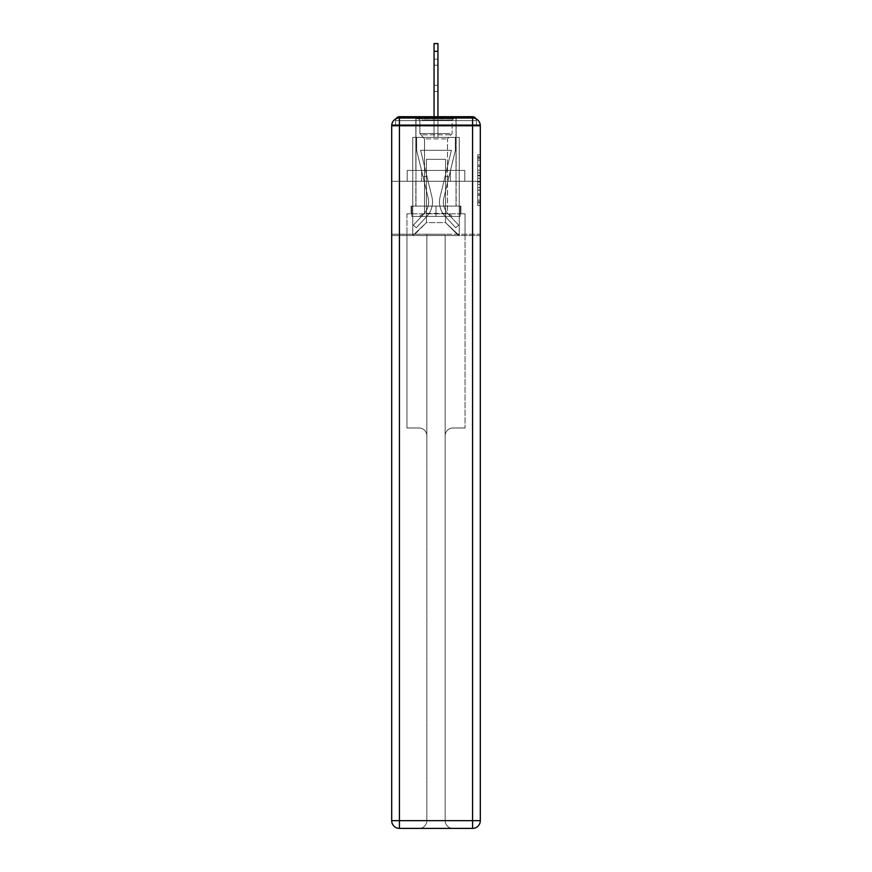 <?xml version="1.0" encoding="UTF-8"?>
<svg xmlns="http://www.w3.org/2000/svg" width="872" height="872" viewBox="0 0 872 872"><rect width="100%" height="100%" fill="white"/><g stroke="black" fill="none" stroke-linecap="round" stroke-linejoin="round"><path stroke-width="0.65" stroke-dasharray="4.36 3.27" d="M477.725 170.236L477.725 178.357L480.309 178.357L480.309 202.947L480.309 157.309L480.309 178.357L477.725 178.357L477.725 156.546L477.725 205.487L477.725 154.769L477.725 201.933L480.309 201.933L477.725 201.933L480.309 201.933L477.725 201.933L477.725 193.824L477.725 205.487L480.309 205.487L480.309 154.769L480.309 201.803L480.309 181.899L477.725 181.899L480.309 181.899L480.309 193.824L480.309 158.323L477.725 158.323L480.309 158.323L480.309 205.487L480.309 157.309L480.309 205.487L477.725 205.487L477.725 154.769L480.309 154.769L480.309 157.309L480.309 154.769L480.309 157.309L480.309 154.769L480.309 156.546L480.309 154.769L477.725 154.769L477.725 158.323L480.309 158.323L477.725 158.323L477.725 170.236L480.309 170.236M456.154 116.706L456.154 170.443L415.846 170.443L456.154 170.443L415.846 170.443L415.846 116.706L456.154 116.706L415.846 116.706L456.154 116.706L415.846 116.706L415.846 170.443L456.154 170.443L456.154 116.706L415.846 116.706M480.309 175.305L480.309 172.776L480.309 175.305L477.725 175.305L477.725 165.102L477.725 195.154L477.725 187.611L480.309 187.611L477.725 187.611L477.725 205.487L480.309 205.487L477.725 205.487L480.309 205.487L477.725 205.487L477.725 154.769L480.309 154.769L477.725 154.769L480.309 154.769L477.725 154.769L477.725 175.305L480.309 175.305M480.309 125.753L472.559 125.753L472.559 118.003A7.75 7.75 0 0 1 480.309 125.753A7.75 7.75 0 0 0 472.559 118.003A7.75 7.75 0 0 1 480.309 125.753A7.75 7.75 0 0 0 472.559 118.003L399.441 118.003L399.441 125.753L472.559 125.753L472.559 820.65L399.441 820.65L399.441 125.753L391.692 125.753A7.75 7.75 0 0 1 399.441 118.003L472.559 118.003L399.441 118.003A7.75 7.75 0 0 0 391.692 125.753L391.692 820.65A7.75 7.75 0 0 0 399.441 828.4L472.559 828.4A7.75 7.75 0 0 0 480.309 820.65L480.309 125.753L480.309 181.289L480.309 125.753L480.309 181.289L391.692 181.289L480.309 181.289L391.692 181.289L391.692 125.753L391.692 181.289L480.309 181.289L391.692 181.289L480.309 181.289L391.692 181.289L480.309 181.289L480.309 235.538L391.692 235.538L480.309 235.538L480.309 124.718L476.428 124.718L476.428 120.587A3.869 3.869 0 0 0 475.992 118.81M434.06 116.706L434.06 51.35L434.06 137.373L434.06 51.35L434.06 137.373L434.06 51.35L434.06 137.373L434.06 51.35L434.06 137.373L434.06 51.35L434.06 137.373L434.06 51.35L434.06 137.373L434.06 51.35L434.06 137.373L434.06 51.35L434.06 137.373L434.06 51.35L434.06 137.373L434.06 51.35L434.06 137.373L434.06 51.35L434.06 137.373L434.06 51.35L434.06 137.373L434.06 51.35L434.06 137.373L434.06 51.35L437.94 51.35L434.06 51.35L437.94 51.35L434.06 51.35L437.94 51.35L434.06 51.35L437.94 51.35L434.06 51.35L437.94 51.35L434.06 51.35L437.94 51.35L434.06 51.35L437.94 51.35L434.06 51.35L437.94 51.35L434.06 51.35L437.94 51.35L434.06 51.35L437.94 51.35L434.06 51.35L437.94 51.35L434.06 51.35L437.94 51.35L437.94 43.6L434.06 43.6L437.94 43.6L434.06 43.6L437.94 43.6L437.94 51.35L434.06 51.35L434.06 43.6L437.94 43.6L434.06 43.6L437.94 43.6L437.94 51.35L434.06 51.35L434.06 43.6L437.94 43.6L434.06 43.6L437.94 43.6L437.94 51.35L434.06 51.35L434.06 43.6L437.94 43.6L434.06 43.6L437.94 43.6L437.94 51.35L434.06 51.35L434.06 43.6L437.94 43.6L434.06 43.6L437.94 43.6L437.94 51.35L434.06 51.35L434.06 43.6L434.06 137.373L434.06 124.718L434.06 137.373L434.06 124.718L434.06 137.373L434.06 124.718L434.06 137.373L434.06 124.718L434.06 137.373L434.06 124.718L434.06 137.373L434.06 124.718L434.06 137.373L434.06 124.718L434.06 137.373L434.06 124.718L434.06 137.373L434.06 124.718L434.06 137.373L434.06 124.718L434.06 137.373L434.06 124.718L434.06 137.373L434.06 124.718L434.06 137.373L434.06 124.718L434.06 137.373L434.06 124.718L434.06 137.373L434.06 124.718L434.06 137.373L434.06 124.718L437.94 124.718L434.06 124.718L437.94 124.718L434.06 124.718L437.94 124.718L434.06 124.718L437.94 124.718L434.06 124.718L437.94 124.718L434.06 124.718L437.94 124.718L434.06 124.718L437.94 124.718L434.06 124.718L437.94 124.718L434.06 124.718L437.94 124.718L434.06 124.718L437.94 124.718L434.06 124.718L437.94 124.718L434.06 124.718L437.94 124.718L434.06 124.718L437.94 124.718L434.06 124.718L437.94 124.718L434.06 124.718L437.94 124.718L434.06 124.718L437.94 124.718L434.06 124.718L434.06 137.373L434.06 124.718L437.94 124.718L434.06 124.718L434.06 137.373L412.75 137.373L412.75 235.538L459.25 235.538L459.25 137.373L412.75 137.373L412.75 235.538L426.441 222.622L426.441 159.336L426.441 222.622L426.441 159.336L445.559 159.336L445.559 222.622L459.25 235.538L459.25 137.373L412.75 137.373L412.75 235.538L426.441 222.622L426.441 159.336L426.441 222.622L426.441 159.336L445.559 159.336L445.559 222.622L459.25 235.538L459.25 137.373L412.75 137.373L412.75 235.538L426.441 222.622L426.441 159.336L445.559 159.336L445.559 222.622L459.25 235.538L459.25 137.373L412.75 137.373L412.75 235.538L426.441 222.622L426.441 159.336L445.559 159.336L445.559 222.622L459.25 235.538L459.25 137.373L412.75 137.373L412.75 235.538L426.441 222.622L426.441 159.336L445.559 159.336L445.559 222.622L459.25 235.538L459.25 137.373L412.75 137.373L412.75 235.538L426.441 222.622L426.441 159.336L445.559 159.336L445.559 222.622L459.25 235.538L459.25 137.373L412.75 137.373L412.75 235.538L426.441 222.622L426.441 159.336L445.559 159.336L445.559 222.622L459.25 235.538L459.25 137.373L412.75 137.373L412.75 235.538L426.441 222.622L426.441 159.336L445.559 159.336L445.559 222.622L459.25 235.538L459.25 137.373L412.75 137.373L412.75 235.538L426.441 222.622L426.441 159.336L445.559 159.336L445.559 222.622L459.25 235.538L459.25 137.373L412.75 137.373L412.75 235.538L426.441 222.622L426.441 159.336L445.559 159.336L445.559 222.622L459.25 235.538L459.25 137.373L412.75 137.373L412.75 235.538L426.441 222.622L426.441 159.336L445.559 159.336L445.559 222.622L459.25 235.538L459.25 137.373L412.75 137.373L412.75 235.538L426.441 222.622L426.441 159.336L445.559 159.336L445.559 222.622L459.25 235.538L459.25 137.373L412.75 137.373L412.75 235.538L426.441 222.622L426.441 159.336L445.559 159.336L445.559 222.622L459.25 235.538L459.25 137.373L412.75 137.373L412.75 235.538L426.441 222.622L426.441 159.336L445.559 159.336L445.559 222.622L459.25 235.538L459.25 137.373L412.75 137.373L412.75 235.538L426.441 222.622L426.441 159.336L445.559 159.336L445.559 222.622L459.25 235.538L459.25 137.373L412.75 137.373L412.75 235.538L426.441 222.622L426.441 159.336L445.559 159.336L445.559 222.622L459.25 235.538L459.25 137.373L412.75 137.373L412.75 235.538L426.441 222.622L426.441 159.336L445.559 159.336L445.559 222.622L459.25 235.538L459.25 137.373L437.94 137.373L459.25 137.373L437.94 137.373L459.25 137.373L437.94 137.373L459.25 137.373L437.94 137.373L459.25 137.373L437.94 137.373L459.25 137.373L437.94 137.373L459.25 137.373L437.94 137.373L459.25 137.373L437.94 137.373L459.25 137.373L437.94 137.373L437.94 43.6L437.94 137.373L412.75 137.373L412.75 235.538L426.441 222.622L426.441 159.336L445.559 159.336L445.559 222.622L459.25 235.538L459.25 137.373L459.25 235.538L459.25 137.373L459.25 235.538L459.25 137.373L459.25 235.538L459.25 137.373L459.25 235.538L459.25 137.373L459.25 235.538L459.25 137.373L459.25 235.538L459.25 137.373L459.25 235.538L459.25 137.373L459.25 235.538L413.524 235.538L426.441 222.622L426.441 159.336L445.559 159.336L445.559 222.622L458.476 235.538L445.559 222.622L458.476 235.538L445.559 222.622L458.476 235.538L445.559 222.622L458.476 235.538L445.559 222.622L458.476 235.538L445.559 222.622L458.476 235.538L445.559 222.622L458.476 235.538L445.559 222.622L458.476 235.538L445.559 222.622L426.441 222.622L426.441 159.336L445.559 159.336L445.559 222.622L458.476 235.538L445.559 222.622L445.559 159.336L426.441 159.336L445.559 159.336L445.559 222.622L445.559 159.336L426.441 159.336L426.441 222.622L426.441 159.336L445.559 159.336L445.559 222.622L445.559 159.336L426.441 159.336L426.441 222.622L426.441 159.336L445.559 159.336L445.559 222.622L445.559 159.336L426.441 159.336L426.441 222.622L426.441 159.336L445.559 159.336L445.559 222.622L445.559 159.336L426.441 159.336L426.441 222.622L426.441 159.336L445.559 159.336L445.559 222.622L445.559 159.336L426.441 159.336L426.441 222.622L426.441 159.336L445.559 159.336L445.559 222.622L445.559 159.336L426.441 159.336L426.441 222.622L445.559 222.622L445.559 159.336L426.441 159.336L445.559 159.336L445.559 222.622L445.559 159.336L426.441 159.336L426.441 222.622L412.75 235.538L413.524 235.538L412.75 235.538L413.524 235.538L412.75 235.538L413.524 235.538L412.75 235.538L413.524 235.538L412.75 235.538L413.524 235.538L412.75 235.538L413.524 235.538L412.75 235.538L413.524 235.538L412.75 235.538L412.75 137.373L412.75 235.538L412.75 137.373L412.75 235.538L412.75 137.373L412.75 235.538L412.75 137.373L412.75 235.538L412.75 137.373L412.75 235.538L412.75 137.373L412.75 235.538L412.75 137.373L412.75 235.538L412.75 137.373L437.94 137.373L437.94 43.6L434.06 43.6L434.06 137.373L437.94 137.373L437.94 43.6L437.94 137.373L437.94 43.6L434.06 43.6L437.94 43.6L437.94 137.373L434.06 137.373L437.94 137.373L437.94 43.6L434.06 43.6L434.06 137.373L437.94 137.373L437.94 43.6L437.94 137.373L437.94 43.6L434.06 43.6L437.94 43.6L437.94 137.373L434.06 137.373L437.94 137.373L437.94 43.6L434.06 43.6L434.06 51.35L434.06 43.6L437.94 43.6L437.94 137.373L437.94 43.6L434.06 43.6L434.06 137.373L437.94 137.373L437.94 43.6L437.94 137.373L434.06 137.373L437.94 137.373L437.94 43.6L434.06 43.6L437.94 43.6L437.94 137.373L437.94 43.6L434.06 43.6L434.06 137.373L437.94 137.373L437.94 43.6L437.94 137.373L434.06 137.373L437.94 137.373L437.94 43.6L434.06 43.6L437.94 43.6L437.94 137.373L437.94 43.6L434.06 43.6L434.06 51.35L434.06 43.6L437.94 43.6L437.94 137.373L434.06 137.373L437.94 137.373L437.94 43.6L434.06 43.6L434.06 137.373L437.94 137.373L437.94 51.35L437.94 116.706M396.008 118.81A3.869 3.869 0 0 0 395.572 120.587A3.869 3.869 0 0 1 399.441 116.706L472.559 116.706A3.869 3.869 0 0 1 476.428 120.587A3.869 3.869 0 0 0 472.559 116.706L399.441 116.706L472.559 116.706A3.869 3.869 0 0 1 476.428 120.587A3.869 3.869 0 0 0 472.559 116.706L399.441 116.706A3.869 3.869 0 0 0 395.572 120.587L395.572 124.718L395.572 120.587A3.869 3.869 0 0 1 399.441 116.706A3.869 3.869 0 0 0 395.572 120.587L395.572 124.718L391.692 124.718L391.692 235.538L391.692 181.289L391.692 234.241L480.309 234.241L480.309 820.65A7.75 7.75 0 0 1 472.559 828.4L452.917 828.4A7.75 7.75 0 0 1 445.167 820.65L445.167 234.241L406.941 234.241L406.941 427.988L419.083 427.988A7.75 7.75 0 0 1 426.833 435.738L426.833 820.65A7.75 7.75 0 0 1 419.083 828.4A7.75 7.75 0 0 0 426.833 820.65L426.833 435.738A7.75 7.75 0 0 0 419.083 427.988L406.941 427.988L419.083 427.988A7.75 7.75 0 0 1 426.833 435.738L426.833 234.241L426.833 435.738A7.75 7.75 0 0 0 419.083 427.988L406.941 427.988L406.941 234.241L406.941 427.988L406.941 234.241L391.692 234.241L426.833 234.241L426.833 820.65A7.75 7.75 0 0 1 419.083 828.4L472.559 828.4L472.559 820.65L480.309 820.65A7.75 7.75 0 0 1 472.559 828.4A7.75 7.75 0 0 0 480.309 820.65L480.309 234.241L391.692 234.241L391.692 820.65L391.692 125.753A7.75 7.75 0 0 1 399.441 118.003A7.75 7.75 0 0 0 391.692 125.753M480.232 124.718L391.768 124.718M395.572 124.718L476.428 124.718L395.572 124.718L476.428 124.718L395.572 124.718L476.428 124.718L395.572 124.718L476.428 124.718L395.572 124.718L476.428 124.718L395.572 124.718L476.428 124.718L395.572 124.718L476.428 124.718L395.572 124.718L476.428 124.718L395.572 124.718L476.428 124.718L395.572 124.718L476.428 124.718L395.572 124.718L476.428 124.718L395.572 124.718L476.428 124.718L395.572 124.718L476.428 124.718L395.572 124.718L476.428 124.718L395.572 124.718L476.428 124.718L476.428 120.587A3.869 3.869 0 0 0 472.559 116.706L399.441 116.706A3.869 3.869 0 0 0 395.572 120.587L395.572 124.718L399.441 124.718L395.572 124.718L395.572 120.587L395.572 124.718M472.559 124.718L399.441 124.718L472.559 124.718L472.559 120.587L399.441 120.587L399.441 124.718L399.441 120.587L472.559 120.587L472.559 124.718L472.559 120.587L399.441 120.587L399.441 124.718L399.441 120.587L472.559 120.587L472.559 124.718L472.559 120.587L399.441 120.587L399.441 124.718L399.441 120.587L472.559 120.587L472.559 124.718L472.559 120.587L399.441 120.587L399.441 124.718L399.441 120.587L472.559 120.587L472.559 124.718L472.559 120.587L399.441 120.587L399.441 124.718L399.441 120.587L472.559 120.587L472.559 124.718L472.559 120.587L399.441 120.587L399.441 124.718L399.441 120.587L472.559 120.587L472.559 124.718L472.559 120.587L399.441 120.587L399.441 124.718L399.441 120.587L472.559 120.587L472.559 124.718L472.559 120.587L399.441 120.587L399.441 124.718L399.441 120.587L472.559 120.587L472.559 124.718L472.559 120.587L399.441 120.587L399.441 124.718L399.441 120.587L472.559 120.587L472.559 124.718L472.559 120.587L399.441 120.587L399.441 124.718L399.441 120.587L472.559 120.587L472.559 124.718L472.559 120.587L399.441 120.587L399.441 124.718L399.441 120.587L472.559 120.587L472.559 124.718L472.559 120.587L399.441 120.587L399.441 124.718L399.441 120.587L472.559 120.587L472.559 124.718L472.559 120.587L399.441 120.587L399.441 124.718L399.441 120.587L472.559 120.587L472.559 124.718L472.559 120.587L399.441 120.587L399.441 124.718L399.441 120.587L472.559 120.587L472.559 124.718L472.559 120.587L399.441 120.587L399.441 124.718L399.441 120.587L472.559 120.587L472.559 124.718L472.559 120.587L399.441 120.587L399.441 124.718L399.441 120.587L472.559 120.587L472.559 124.718L472.559 120.587L399.441 120.587L399.441 124.718L399.441 120.587L472.559 120.587L472.559 124.718M472.559 116.706L472.559 120.587L476.428 120.587L472.559 120.587L472.559 116.706L472.559 120.587L476.428 120.587L472.559 120.587L472.559 116.706L472.559 120.587L476.428 120.587L472.559 120.587L472.559 116.706L472.559 120.587L476.428 120.587L472.559 120.587L472.559 116.706L472.559 120.587L476.428 120.587L472.559 120.587L472.559 116.706L472.559 120.587L476.428 120.587L472.559 120.587L472.559 116.706L472.559 120.587L476.428 120.587L472.559 120.587L472.559 116.706L472.559 120.587L476.428 120.587L472.559 120.587L472.559 116.706L472.559 120.587L476.428 120.587L472.559 120.587L472.559 116.706L472.559 120.587L476.428 120.587L472.559 120.587L472.559 116.706L472.559 120.587L476.428 120.587L472.559 120.587L472.559 116.706L472.559 120.587L476.428 120.587L472.559 120.587L472.559 116.706L472.559 120.587L476.428 120.587L472.559 120.587L472.559 116.706L472.559 120.587L476.428 120.587L472.559 120.587L472.559 116.706L472.559 120.587L476.428 120.587L472.559 120.587L472.559 116.706L472.559 120.587L476.428 120.587L472.559 120.587L472.559 116.706L472.559 120.587L476.428 120.587L472.559 120.587L472.559 116.706A3.869 3.869 0 0 1 476.428 120.587A3.869 3.869 0 0 0 472.559 116.706A3.869 3.869 0 0 1 476.428 120.587A3.869 3.869 0 0 0 472.559 116.706A3.869 3.869 0 0 1 476.428 120.587A3.869 3.869 0 0 0 472.559 116.706A3.869 3.869 0 0 1 476.428 120.587A3.869 3.869 0 0 0 472.559 116.706A3.869 3.869 0 0 1 476.428 120.587A3.869 3.869 0 0 0 472.559 116.706A3.869 3.869 0 0 1 476.428 120.587A3.869 3.869 0 0 0 472.559 116.706A3.869 3.869 0 0 1 476.428 120.587A3.869 3.869 0 0 0 472.559 116.706A3.869 3.869 0 0 1 476.428 120.587L476.428 124.718L476.428 120.587A3.869 3.869 0 0 0 472.559 116.706L399.441 116.706A3.869 3.869 0 0 0 395.572 120.587A3.869 3.869 0 0 1 399.441 116.706A3.869 3.869 0 0 0 395.572 120.587L399.441 120.587L399.441 116.706A3.869 3.869 0 0 0 395.572 120.587L399.441 120.587L399.441 116.706A3.869 3.869 0 0 0 395.572 120.587L399.441 120.587L399.441 116.706A3.869 3.869 0 0 0 395.572 120.587L399.441 120.587L399.441 116.706A3.869 3.869 0 0 0 395.572 120.587L399.441 120.587L399.441 116.706A3.869 3.869 0 0 0 395.572 120.587L399.441 120.587L399.441 116.706A3.869 3.869 0 0 0 395.572 120.587L399.441 120.587L399.441 116.706A3.869 3.869 0 0 0 395.572 120.587L399.441 120.587L399.441 116.706A3.869 3.869 0 0 0 395.572 120.587L399.441 120.587L399.441 116.706A3.869 3.869 0 0 0 395.572 120.587L399.441 120.587L399.441 116.706A3.869 3.869 0 0 0 395.572 120.587L399.441 120.587L399.441 116.706A3.869 3.869 0 0 0 395.572 120.587L399.441 120.587L399.441 116.706A3.869 3.869 0 0 0 395.572 120.587L399.441 120.587L399.441 116.706A3.869 3.869 0 0 0 395.572 120.587L399.441 120.587L399.441 116.706L399.441 120.587L395.572 120.587L399.441 120.587L399.441 116.706L399.441 120.587L395.572 120.587L399.441 120.587L399.441 116.706L399.441 120.587L395.572 120.587L399.441 120.587L399.441 116.706L399.441 120.587L395.572 120.587L399.441 120.587L399.441 116.706L399.441 120.587L395.572 120.587L399.441 120.587L399.441 116.706L399.441 120.587L395.572 120.587L399.441 120.587L399.441 116.706L399.441 120.587L395.572 120.587L399.441 120.587L399.441 116.706L399.441 120.587L395.572 120.587L399.441 120.587L399.441 116.706L399.441 120.587L395.572 120.587L399.441 120.587L399.441 116.706L399.441 120.587L395.572 120.587L399.441 120.587L399.441 116.706L472.559 116.706L399.441 116.706M407.213 181.289L464.787 181.289L407.213 181.289L407.213 170.443L464.787 170.443L421.612 170.443L421.612 181.289L421.612 170.443L450.388 170.443L450.388 181.289L450.388 170.443L464.787 170.443L464.787 181.289L464.787 170.443L407.213 170.443L407.213 181.289M477.725 178.357L480.309 178.357L477.725 178.357M477.725 156.546L477.725 154.769L477.725 156.546L480.309 156.546L477.725 156.546M477.725 195.023L477.725 184.439L477.725 195.023L480.309 195.023L477.725 195.023M477.725 184.439L477.725 181.899L480.309 181.899L477.725 181.899L477.725 184.439L480.309 184.439L477.725 184.439M477.725 165.102L477.725 158.323L477.725 165.102L480.309 165.102L477.725 165.102M477.725 154.769L480.309 154.769L477.725 154.769L477.725 157.309L477.725 154.769L480.309 154.769M477.725 205.487L480.309 205.487L477.725 205.487L477.725 202.947L477.725 205.487M450.388 170.443L450.388 181.289L450.388 170.443M421.612 170.443L421.612 181.289L421.612 170.443M440.088 196.974A21.179 21.179 0 0 0 445.156 216.376L455.762 227.788L458.607 225.15L455.762 227.788L445.156 216.376L455.762 227.788L458.607 225.15L455.762 227.788L445.156 216.376L455.762 227.788L458.607 225.15L455.762 227.788L445.156 216.376L455.762 227.788L458.607 225.15L455.762 227.788L445.156 216.376L455.762 227.788L458.607 225.15L455.762 227.788L445.156 216.376L455.762 227.788L458.607 225.15L455.762 227.788L445.156 216.376L455.762 227.788L458.607 225.15L455.762 227.788L445.156 216.376L455.762 227.788L458.607 225.15L455.762 227.788L445.156 216.376L455.762 227.788L458.607 225.15L455.762 227.788L445.156 216.376L455.762 227.788L458.607 225.15L455.762 227.788L445.156 216.376L455.762 227.788L458.607 225.15L455.762 227.788L445.156 216.376L455.762 227.788L458.607 225.15L455.762 227.788L445.156 216.376L455.762 227.788L458.607 225.15L455.762 227.788L445.156 216.376L455.762 227.788L458.607 225.15L455.762 227.788L445.156 216.376L455.762 227.788L458.607 225.15L455.762 227.788L445.156 216.376L455.762 227.788L458.607 225.15L455.762 227.788L445.156 216.376L455.762 227.788L458.607 225.15L455.762 227.788L445.156 216.376L455.762 227.788L458.607 225.15L455.762 227.788L445.156 216.376L455.762 227.788L458.607 225.15L455.762 227.788L445.156 216.376L455.762 227.788L458.607 225.15L455.762 227.788L445.156 216.376L455.762 227.788L458.607 225.15L455.762 227.788L445.156 216.376L455.762 227.788L458.607 225.15L455.762 227.788L445.156 216.376L455.762 227.788L458.607 225.15L455.762 227.788L445.156 216.376L455.762 227.788L458.607 225.15L455.762 227.788L445.156 216.376L455.762 227.788L458.607 225.15L455.762 227.788L445.156 216.376L455.762 227.788L458.607 225.15L455.762 227.788L445.156 216.376L455.762 227.788L458.607 225.15L455.762 227.788L445.156 216.376L455.762 227.788L458.607 225.15L455.762 227.788L445.156 216.376L455.762 227.788L458.607 225.15L455.762 227.788L445.156 216.376L455.762 227.788L458.607 225.15L455.762 227.788L445.156 216.376L455.762 227.788L458.607 225.15L455.762 227.788L445.156 216.376L455.762 227.788L458.607 225.15L455.762 227.788L445.156 216.376L455.762 227.788L458.607 225.15L455.762 227.788L445.156 216.376L455.762 227.788L458.607 225.15L455.762 227.788L445.156 216.376A21.179 21.179 0 0 1 439.488 201.955A21.179 21.179 0 0 0 445.156 216.376A21.179 21.179 0 0 1 439.488 201.955A21.179 21.179 0 0 0 445.156 216.376A21.179 21.179 0 0 1 439.488 201.955A21.179 21.179 0 0 0 445.156 216.376A21.179 21.179 0 0 1 439.488 201.955A21.179 21.179 0 0 0 445.156 216.376A21.179 21.179 0 0 1 439.488 201.955A21.179 21.179 0 0 0 445.156 216.376A21.179 21.179 0 0 1 439.488 201.955A21.179 21.179 0 0 0 445.156 216.376A21.179 21.179 0 0 1 439.488 201.955A21.179 21.179 0 0 0 445.156 216.376A21.179 21.179 0 0 1 439.488 201.955A21.179 21.179 0 0 0 445.156 216.376A21.179 21.179 0 0 1 439.488 201.955A21.179 21.179 0 0 0 445.156 216.376A21.179 21.179 0 0 1 439.488 201.955A21.179 21.179 0 0 0 445.156 216.376A21.179 21.179 0 0 1 439.488 201.955A21.179 21.179 0 0 0 445.156 216.376A21.179 21.179 0 0 1 439.488 201.955A21.179 21.179 0 0 0 445.156 216.376A21.179 21.179 0 0 1 439.488 201.955A21.179 21.179 0 0 0 445.156 216.376A21.179 21.179 0 0 1 439.488 201.955A21.179 21.179 0 0 0 445.156 216.376A21.179 21.179 0 0 1 439.488 201.955A21.179 21.179 0 0 0 445.156 216.376A21.179 21.179 0 0 1 439.488 201.955A21.179 21.179 0 0 0 445.156 216.376A21.179 21.179 0 0 1 439.488 201.955A21.179 21.179 0 0 0 445.156 216.376A21.179 21.179 0 0 1 439.488 201.955A21.179 21.179 0 0 0 445.156 216.376A21.179 21.179 0 0 1 439.488 201.955A21.179 21.179 0 0 0 445.156 216.376A21.179 21.179 0 0 1 439.488 201.955A21.179 21.179 0 0 0 445.156 216.376A21.179 21.179 0 0 1 439.488 201.955A21.179 21.179 0 0 0 445.156 216.376A21.179 21.179 0 0 1 439.488 201.955A21.179 21.179 0 0 0 445.156 216.376A21.179 21.179 0 0 1 439.488 201.955A21.179 21.179 0 0 0 445.156 216.376A21.179 21.179 0 0 1 439.488 201.955A21.179 21.179 0 0 0 445.156 216.376A21.179 21.179 0 0 1 439.488 201.955A21.179 21.179 0 0 0 445.156 216.376A21.179 21.179 0 0 1 439.488 201.955A21.179 21.179 0 0 0 445.156 216.376A21.179 21.179 0 0 1 439.488 201.955A21.179 21.179 0 0 0 445.156 216.376A21.179 21.179 0 0 1 439.488 201.955A21.179 21.179 0 0 0 445.156 216.376A21.179 21.179 0 0 1 439.488 201.955A21.179 21.179 0 0 0 445.156 216.376A21.179 21.179 0 0 1 439.488 201.955A21.179 21.179 0 0 0 445.156 216.376A21.179 21.179 0 0 1 439.488 201.955A21.179 21.179 0 0 0 445.156 216.376A21.179 21.179 0 0 1 439.488 201.955A21.179 21.179 0 0 0 445.156 216.376A21.179 21.179 0 0 1 439.488 201.955A21.179 21.179 0 0 0 445.156 216.376A21.179 21.179 0 0 1 440.088 196.974A21.179 21.179 0 0 0 439.488 201.955A21.179 21.179 0 0 1 440.088 196.974A21.179 21.179 0 0 0 439.488 201.955A21.179 21.179 0 0 1 440.088 196.974A21.179 21.179 0 0 0 439.488 201.955A21.179 21.179 0 0 1 440.088 196.974A21.179 21.179 0 0 0 439.488 201.955A21.179 21.179 0 0 1 440.088 196.974A21.179 21.179 0 0 0 439.488 201.955A21.179 21.179 0 0 1 440.088 196.974A21.179 21.179 0 0 0 439.488 201.955A21.179 21.179 0 0 1 440.088 196.974A21.179 21.179 0 0 0 439.488 201.955A21.179 21.179 0 0 1 440.088 196.974A21.179 21.179 0 0 0 439.488 201.955A21.179 21.179 0 0 1 440.088 196.974A21.179 21.179 0 0 0 439.488 201.955A21.179 21.179 0 0 1 440.088 196.974A21.179 21.179 0 0 0 439.488 201.955A21.179 21.179 0 0 1 440.088 196.974A21.179 21.179 0 0 0 439.488 201.955A21.179 21.179 0 0 1 440.088 196.974A21.179 21.179 0 0 0 439.488 201.955A21.179 21.179 0 0 1 440.088 196.974A21.179 21.179 0 0 0 439.488 201.955A21.179 21.179 0 0 1 440.088 196.974A21.179 21.179 0 0 0 439.488 201.955A21.179 21.179 0 0 1 440.088 196.974A21.179 21.179 0 0 0 439.488 201.955A21.179 21.179 0 0 1 440.088 196.974A21.179 21.179 0 0 0 439.488 201.955A21.179 21.179 0 0 1 440.088 196.974A21.179 21.179 0 0 0 439.488 201.955A21.179 21.179 0 0 1 440.088 196.974A21.179 21.179 0 0 0 439.488 201.955A21.179 21.179 0 0 1 440.088 196.974A21.179 21.179 0 0 0 439.488 201.955A21.179 21.179 0 0 1 440.088 196.974A21.179 21.179 0 0 0 439.488 201.955A21.179 21.179 0 0 1 440.088 196.974A21.179 21.179 0 0 0 439.488 201.955A21.179 21.179 0 0 1 440.088 196.974A21.179 21.179 0 0 0 439.488 201.955A21.179 21.179 0 0 1 440.088 196.974A21.179 21.179 0 0 0 439.488 201.955A21.179 21.179 0 0 1 440.088 196.974A21.179 21.179 0 0 0 439.488 201.955A21.179 21.179 0 0 1 440.088 196.974A21.179 21.179 0 0 0 439.488 201.955A21.179 21.179 0 0 1 440.088 196.974A21.179 21.179 0 0 0 439.488 201.955A21.179 21.179 0 0 1 440.088 196.974A21.179 21.179 0 0 0 439.488 201.955A21.179 21.179 0 0 1 440.088 196.974A21.179 21.179 0 0 0 439.488 201.955A21.179 21.179 0 0 1 440.088 196.974A21.179 21.179 0 0 0 439.488 201.955A21.179 21.179 0 0 1 440.088 196.974A21.179 21.179 0 0 0 439.488 201.955A21.179 21.179 0 0 1 440.088 196.974A21.179 21.179 0 0 0 439.488 201.955A21.179 21.179 0 0 1 440.088 196.974A21.179 21.179 0 0 0 439.488 201.955A21.179 21.179 0 0 1 440.088 196.974A21.179 21.179 0 0 0 439.488 201.955A21.179 21.179 0 0 1 440.088 196.974L451.391 150.289L440.088 196.974L445.134 176.122L448.895 177.038L443.848 197.879A17.309 17.309 0 0 0 448.001 213.738L458.607 225.15L448.001 213.738A17.309 17.309 0 0 1 443.358 201.955A17.309 17.309 0 0 0 448.001 213.738A17.309 17.309 0 0 1 443.358 201.955A17.309 17.309 0 0 0 448.001 213.738A17.309 17.309 0 0 1 443.358 201.955A17.309 17.309 0 0 0 448.001 213.738A17.309 17.309 0 0 1 443.358 201.955A17.309 17.309 0 0 0 448.001 213.738A17.309 17.309 0 0 1 443.358 201.955A17.309 17.309 0 0 0 448.001 213.738A17.309 17.309 0 0 1 443.358 201.955A17.309 17.309 0 0 0 448.001 213.738A17.309 17.309 0 0 1 443.358 201.955A17.309 17.309 0 0 0 448.001 213.738A17.309 17.309 0 0 1 443.358 201.955A17.309 17.309 0 0 0 448.001 213.738A17.309 17.309 0 0 1 443.358 201.955A17.309 17.309 0 0 0 448.001 213.738A17.309 17.309 0 0 1 443.358 201.955A17.309 17.309 0 0 0 448.001 213.738A17.309 17.309 0 0 1 443.358 201.955A17.309 17.309 0 0 0 448.001 213.738A17.309 17.309 0 0 1 443.358 201.955A17.309 17.309 0 0 0 448.001 213.738A17.309 17.309 0 0 1 443.358 201.955A17.309 17.309 0 0 0 448.001 213.738A17.309 17.309 0 0 1 443.358 201.955A17.309 17.309 0 0 0 448.001 213.738A17.309 17.309 0 0 1 443.358 201.955A17.309 17.309 0 0 0 448.001 213.738A17.309 17.309 0 0 1 443.358 201.955A17.309 17.309 0 0 0 448.001 213.738A17.309 17.309 0 0 1 443.358 201.955A17.309 17.309 0 0 0 448.001 213.738A17.309 17.309 0 0 1 443.358 201.955A17.309 17.309 0 0 0 448.001 213.738A17.309 17.309 0 0 1 443.358 201.955A17.309 17.309 0 0 0 448.001 213.738A17.309 17.309 0 0 1 443.358 201.955A17.309 17.309 0 0 0 448.001 213.738A17.309 17.309 0 0 1 443.358 201.955A17.309 17.309 0 0 0 448.001 213.738A17.309 17.309 0 0 1 443.358 201.955A17.309 17.309 0 0 0 448.001 213.738A17.309 17.309 0 0 1 443.358 201.955A17.309 17.309 0 0 0 448.001 213.738A17.309 17.309 0 0 1 443.358 201.955A17.309 17.309 0 0 0 448.001 213.738A17.309 17.309 0 0 1 443.358 201.955A17.309 17.309 0 0 0 448.001 213.738A17.309 17.309 0 0 1 443.358 201.955A17.309 17.309 0 0 0 448.001 213.738A17.309 17.309 0 0 1 443.358 201.955A17.309 17.309 0 0 0 448.001 213.738A17.309 17.309 0 0 1 443.358 201.955A17.309 17.309 0 0 0 448.001 213.738A17.309 17.309 0 0 1 443.358 201.955A17.309 17.309 0 0 0 448.001 213.738A17.309 17.309 0 0 1 443.358 201.955A17.309 17.309 0 0 0 448.001 213.738A17.309 17.309 0 0 1 443.358 201.955A17.309 17.309 0 0 0 448.001 213.738A17.309 17.309 0 0 1 443.358 201.955A17.309 17.309 0 0 0 448.001 213.738A17.309 17.309 0 0 1 443.358 201.955A17.309 17.309 0 0 0 448.001 213.738A17.309 17.309 0 0 1 443.848 197.879A17.309 17.309 0 0 0 443.358 201.955A17.309 17.309 0 0 1 443.848 197.879A17.309 17.309 0 0 0 443.358 201.955A17.309 17.309 0 0 1 443.848 197.879A17.309 17.309 0 0 0 443.358 201.955A17.309 17.309 0 0 1 443.848 197.879A17.309 17.309 0 0 0 443.358 201.955A17.309 17.309 0 0 1 443.848 197.879A17.309 17.309 0 0 0 443.358 201.955A17.309 17.309 0 0 1 443.848 197.879A17.309 17.309 0 0 0 443.358 201.955A17.309 17.309 0 0 1 443.848 197.879A17.309 17.309 0 0 0 443.358 201.955A17.309 17.309 0 0 1 443.848 197.879A17.309 17.309 0 0 0 443.358 201.955A17.309 17.309 0 0 1 443.848 197.879A17.309 17.309 0 0 0 443.358 201.955A17.309 17.309 0 0 1 443.848 197.879A17.309 17.309 0 0 0 443.358 201.955A17.309 17.309 0 0 1 443.848 197.879A17.309 17.309 0 0 0 443.358 201.955A17.309 17.309 0 0 1 443.848 197.879A17.309 17.309 0 0 0 443.358 201.955A17.309 17.309 0 0 1 443.848 197.879A17.309 17.309 0 0 0 443.358 201.955A17.309 17.309 0 0 1 443.848 197.879A17.309 17.309 0 0 0 443.358 201.955A17.309 17.309 0 0 1 443.848 197.879A17.309 17.309 0 0 0 443.358 201.955A17.309 17.309 0 0 1 443.848 197.879A17.309 17.309 0 0 0 443.358 201.955A17.309 17.309 0 0 1 443.848 197.879A17.309 17.309 0 0 0 443.358 201.955A17.309 17.309 0 0 1 443.848 197.879A17.309 17.309 0 0 0 443.358 201.955A17.309 17.309 0 0 1 443.848 197.879A17.309 17.309 0 0 0 443.358 201.955A17.309 17.309 0 0 1 443.848 197.879A17.309 17.309 0 0 0 443.358 201.955A17.309 17.309 0 0 1 443.848 197.879A17.309 17.309 0 0 0 443.358 201.955A17.309 17.309 0 0 1 443.848 197.879A17.309 17.309 0 0 0 443.358 201.955A17.309 17.309 0 0 1 443.848 197.879A17.309 17.309 0 0 0 443.358 201.955A17.309 17.309 0 0 1 443.848 197.879A17.309 17.309 0 0 0 443.358 201.955A17.309 17.309 0 0 1 443.848 197.879A17.309 17.309 0 0 0 443.358 201.955A17.309 17.309 0 0 1 443.848 197.879A17.309 17.309 0 0 0 443.358 201.955A17.309 17.309 0 0 1 443.848 197.879A17.309 17.309 0 0 0 443.358 201.955A17.309 17.309 0 0 1 443.848 197.879A17.309 17.309 0 0 0 443.358 201.955A17.309 17.309 0 0 1 443.848 197.879A17.309 17.309 0 0 0 443.358 201.955A17.309 17.309 0 0 1 443.848 197.879A17.309 17.309 0 0 0 443.358 201.955A17.309 17.309 0 0 1 443.848 197.879A17.309 17.309 0 0 0 443.358 201.955A17.309 17.309 0 0 1 443.848 197.879A17.309 17.309 0 0 0 443.358 201.955A17.309 17.309 0 0 1 443.848 197.879A17.309 17.309 0 0 0 443.358 201.955A17.309 17.309 0 0 1 443.848 197.879L455.369 150.289L443.848 197.879L455.369 150.289L455.369 137.373L416.631 137.373L455.369 137.373L416.631 137.373L455.369 137.373L416.631 137.373L455.369 137.373L416.631 137.373L455.369 137.373L416.631 137.373L455.369 137.373L416.631 137.373L455.369 137.373L416.631 137.373L455.369 137.373L416.631 137.373L455.369 137.373L416.631 137.373L455.369 137.373L416.631 137.373L455.369 137.373L416.631 137.373L455.369 137.373L416.631 137.373L455.369 137.373L416.631 137.373L455.369 137.373L416.631 137.373L455.369 137.373L416.631 137.373L455.369 137.373L416.631 137.373L455.369 137.373L416.631 137.373L455.369 137.373L455.369 150.289L443.848 197.879L455.369 150.289L455.369 137.373L455.369 150.289L443.848 197.879L455.369 150.289L455.369 137.373L455.369 150.289L443.848 197.879L455.369 150.289L455.369 137.373L455.369 150.289L443.848 197.879L455.369 150.289L455.369 137.373L455.369 150.289L443.848 197.879L455.369 150.289L455.369 137.373L455.369 150.289L443.848 197.879L455.369 150.289L455.369 137.373L455.369 150.289L443.848 197.879L455.369 150.289L455.369 137.373L455.369 150.289L443.848 197.879L455.369 150.289L455.369 137.373L455.369 150.289L443.848 197.879L455.369 150.289L455.369 137.373L455.369 150.289L443.848 197.879L455.369 150.289L455.369 137.373L455.369 150.289L443.848 197.879L455.369 150.289L455.369 137.373L455.369 150.289L443.848 197.879L455.369 150.289L455.369 137.373L455.369 150.289L443.848 197.879L455.369 150.289L455.369 137.373L455.369 150.289L443.848 197.879L455.369 150.289L455.369 137.373L455.369 150.289L443.848 197.879L455.369 150.289L455.369 137.373L455.369 150.289L443.848 197.879L448.895 177.038L445.134 176.122L440.088 196.974L451.391 150.289L420.609 150.289L431.913 196.974A21.179 21.179 0 0 1 426.844 216.376A21.179 21.179 0 0 0 431.913 196.974A21.179 21.179 0 0 1 426.844 216.376L416.238 227.788L426.844 216.376L416.238 227.788L413.393 225.15L416.238 227.788L413.393 225.15L416.238 227.788L426.844 216.376A21.179 21.179 0 0 0 431.913 196.974A21.179 21.179 0 0 1 426.844 216.376A21.179 21.179 0 0 0 431.913 196.974A21.179 21.179 0 0 1 426.844 216.376L416.238 227.788L426.844 216.376L416.238 227.788L413.393 225.15L416.238 227.788L413.393 225.15L416.238 227.788L426.844 216.376A21.179 21.179 0 0 0 431.913 196.974A21.179 21.179 0 0 1 426.844 216.376A21.179 21.179 0 0 0 431.913 196.974A21.179 21.179 0 0 1 426.844 216.376L416.238 227.788L426.844 216.376L416.238 227.788L413.393 225.15L416.238 227.788L413.393 225.15L416.238 227.788L426.844 216.376A21.179 21.179 0 0 0 431.913 196.974A21.179 21.179 0 0 1 426.844 216.376A21.179 21.179 0 0 0 431.913 196.974A21.179 21.179 0 0 1 426.844 216.376L416.238 227.788L426.844 216.376L416.238 227.788L413.393 225.15L416.238 227.788L413.393 225.15L416.238 227.788L426.844 216.376A21.179 21.179 0 0 0 431.913 196.974A21.179 21.179 0 0 1 426.844 216.376A21.179 21.179 0 0 0 431.913 196.974A21.179 21.179 0 0 1 426.844 216.376L416.238 227.788L426.844 216.376L416.238 227.788L413.393 225.15L416.238 227.788L413.393 225.15L416.238 227.788L426.844 216.376A21.179 21.179 0 0 0 431.913 196.974A21.179 21.179 0 0 1 426.844 216.376A21.179 21.179 0 0 0 431.913 196.974A21.179 21.179 0 0 1 426.844 216.376L416.238 227.788L426.844 216.376L416.238 227.788L413.393 225.15L416.238 227.788L413.393 225.15L416.238 227.788L426.844 216.376A21.179 21.179 0 0 0 431.913 196.974A21.179 21.179 0 0 1 426.844 216.376A21.179 21.179 0 0 0 431.913 196.974A21.179 21.179 0 0 1 426.844 216.376L416.238 227.788L426.844 216.376L416.238 227.788L413.393 225.15L416.238 227.788L413.393 225.15L416.238 227.788L426.844 216.376A21.179 21.179 0 0 0 431.913 196.974A21.179 21.179 0 0 1 426.844 216.376A21.179 21.179 0 0 0 431.913 196.974A21.179 21.179 0 0 1 426.844 216.376L416.238 227.788L426.844 216.376L416.238 227.788L413.393 225.15L416.238 227.788L413.393 225.15L416.238 227.788L426.844 216.376A21.179 21.179 0 0 0 431.913 196.974A21.179 21.179 0 0 1 426.844 216.376A21.179 21.179 0 0 0 431.913 196.974A21.179 21.179 0 0 1 426.844 216.376L416.238 227.788L426.844 216.376L416.238 227.788L413.393 225.15L416.238 227.788L413.393 225.15L416.238 227.788L426.844 216.376A21.179 21.179 0 0 0 431.913 196.974A21.179 21.179 0 0 1 426.844 216.376A21.179 21.179 0 0 0 431.913 196.974A21.179 21.179 0 0 1 426.844 216.376L416.238 227.788L426.844 216.376L416.238 227.788L413.393 225.15L416.238 227.788L413.393 225.15L416.238 227.788L426.844 216.376A21.179 21.179 0 0 0 431.913 196.974A21.179 21.179 0 0 1 426.844 216.376A21.179 21.179 0 0 0 431.913 196.974A21.179 21.179 0 0 1 426.844 216.376L416.238 227.788L426.844 216.376L416.238 227.788L413.393 225.15L416.238 227.788L413.393 225.15L416.238 227.788L426.844 216.376A21.179 21.179 0 0 0 431.913 196.974A21.179 21.179 0 0 1 426.844 216.376A21.179 21.179 0 0 0 431.913 196.974A21.179 21.179 0 0 1 426.844 216.376L416.238 227.788L426.844 216.376L416.238 227.788L413.393 225.15L416.238 227.788L413.393 225.15L416.238 227.788L426.844 216.376A21.179 21.179 0 0 0 431.913 196.974A21.179 21.179 0 0 1 426.844 216.376A21.179 21.179 0 0 0 431.913 196.974A21.179 21.179 0 0 1 426.844 216.376L416.238 227.788L426.844 216.376L416.238 227.788L413.393 225.15L416.238 227.788L413.393 225.15L416.238 227.788L426.844 216.376A21.179 21.179 0 0 0 431.913 196.974A21.179 21.179 0 0 1 426.844 216.376A21.179 21.179 0 0 0 431.913 196.974A21.179 21.179 0 0 1 426.844 216.376L416.238 227.788L426.844 216.376L416.238 227.788L413.393 225.15L416.238 227.788L413.393 225.15L416.238 227.788L426.844 216.376A21.179 21.179 0 0 0 431.913 196.974A21.179 21.179 0 0 1 426.844 216.376A21.179 21.179 0 0 0 431.913 196.974A21.179 21.179 0 0 1 426.844 216.376L416.238 227.788L426.844 216.376L416.238 227.788L413.393 225.15L416.238 227.788L413.393 225.15L416.238 227.788L426.844 216.376A21.179 21.179 0 0 0 431.913 196.974A21.179 21.179 0 0 1 426.844 216.376A21.179 21.179 0 0 0 431.913 196.974A21.179 21.179 0 0 1 426.844 216.376L416.238 227.788L426.844 216.376L416.238 227.788L413.393 225.15L416.238 227.788L413.393 225.15L416.238 227.788L426.844 216.376A21.179 21.179 0 0 0 431.913 196.974A21.179 21.179 0 0 1 426.844 216.376A21.179 21.179 0 0 0 431.913 196.974A21.179 21.179 0 0 1 426.844 216.376L416.238 227.788L426.844 216.376L416.238 227.788L413.393 225.15L416.238 227.788L413.393 225.15L416.238 227.788L426.844 216.376A21.179 21.179 0 0 0 431.913 196.974L420.609 150.289L451.391 150.289L440.088 196.974L445.134 176.122L448.895 177.038L445.134 176.122L440.088 196.974L451.391 150.289L420.609 150.289L431.913 196.974L426.866 176.122L423.105 177.038L428.152 197.879A17.309 17.309 0 0 1 423.999 213.738L413.393 225.15L423.999 213.738A17.309 17.309 0 0 0 428.152 197.879A17.309 17.309 0 0 1 423.999 213.738L413.393 225.15L423.999 213.738A17.309 17.309 0 0 0 428.152 197.879A17.309 17.309 0 0 1 423.999 213.738L413.393 225.15L423.999 213.738A17.309 17.309 0 0 0 428.152 197.879A17.309 17.309 0 0 1 423.999 213.738L413.393 225.15L423.999 213.738A17.309 17.309 0 0 0 428.152 197.879A17.309 17.309 0 0 1 423.999 213.738L413.393 225.15L423.999 213.738A17.309 17.309 0 0 0 428.152 197.879A17.309 17.309 0 0 1 423.999 213.738L413.393 225.15L423.999 213.738A17.309 17.309 0 0 0 428.152 197.879A17.309 17.309 0 0 1 423.999 213.738L413.393 225.15L423.999 213.738A17.309 17.309 0 0 0 428.152 197.879A17.309 17.309 0 0 1 423.999 213.738L413.393 225.15L423.999 213.738A17.309 17.309 0 0 0 428.152 197.879A17.309 17.309 0 0 1 423.999 213.738L413.393 225.15L423.999 213.738A17.309 17.309 0 0 0 428.152 197.879A17.309 17.309 0 0 1 423.999 213.738L413.393 225.15L423.999 213.738A17.309 17.309 0 0 0 428.152 197.879A17.309 17.309 0 0 1 423.999 213.738L413.393 225.15L423.999 213.738A17.309 17.309 0 0 0 428.152 197.879A17.309 17.309 0 0 1 423.999 213.738L413.393 225.15L423.999 213.738A17.309 17.309 0 0 0 428.152 197.879A17.309 17.309 0 0 1 423.999 213.738L413.393 225.15L423.999 213.738A17.309 17.309 0 0 0 428.152 197.879A17.309 17.309 0 0 1 423.999 213.738L413.393 225.15L423.999 213.738A17.309 17.309 0 0 0 428.152 197.879A17.309 17.309 0 0 1 423.999 213.738L413.393 225.15L423.999 213.738A17.309 17.309 0 0 0 428.152 197.879A17.309 17.309 0 0 1 423.999 213.738L413.393 225.15L423.999 213.738A17.309 17.309 0 0 0 428.152 197.879A17.309 17.309 0 0 1 423.999 213.738L413.393 225.15L423.999 213.738A17.309 17.309 0 0 0 428.152 197.879A17.309 17.309 0 0 1 423.999 213.738L413.393 225.15L423.999 213.738A17.309 17.309 0 0 0 428.152 197.879A17.309 17.309 0 0 1 423.999 213.738L413.393 225.15L423.999 213.738A17.309 17.309 0 0 0 428.152 197.879A17.309 17.309 0 0 1 423.999 213.738L413.393 225.15L423.999 213.738A17.309 17.309 0 0 0 428.152 197.879A17.309 17.309 0 0 1 423.999 213.738L413.393 225.15L423.999 213.738A17.309 17.309 0 0 0 428.152 197.879A17.309 17.309 0 0 1 423.999 213.738L413.393 225.15L423.999 213.738A17.309 17.309 0 0 0 428.152 197.879A17.309 17.309 0 0 1 423.999 213.738L413.393 225.15L423.999 213.738A17.309 17.309 0 0 0 428.152 197.879A17.309 17.309 0 0 1 423.999 213.738L413.393 225.15L423.999 213.738A17.309 17.309 0 0 0 428.152 197.879A17.309 17.309 0 0 1 423.999 213.738L413.393 225.15L423.999 213.738A17.309 17.309 0 0 0 428.152 197.879A17.309 17.309 0 0 1 423.999 213.738L413.393 225.15L423.999 213.738A17.309 17.309 0 0 0 428.152 197.879A17.309 17.309 0 0 1 423.999 213.738L413.393 225.15L423.999 213.738A17.309 17.309 0 0 0 428.152 197.879A17.309 17.309 0 0 1 423.999 213.738L413.393 225.15L423.999 213.738A17.309 17.309 0 0 0 428.152 197.879A17.309 17.309 0 0 1 423.999 213.738L413.393 225.15L423.999 213.738A17.309 17.309 0 0 0 428.152 197.879A17.309 17.309 0 0 1 423.999 213.738L413.393 225.15L423.999 213.738A17.309 17.309 0 0 0 428.152 197.879A17.309 17.309 0 0 1 423.999 213.738L413.393 225.15L423.999 213.738A17.309 17.309 0 0 0 428.152 197.879A17.309 17.309 0 0 1 423.999 213.738L413.393 225.15L423.999 213.738A17.309 17.309 0 0 0 428.152 197.879A17.309 17.309 0 0 1 423.999 213.738L413.393 225.15L423.999 213.738A17.309 17.309 0 0 0 428.152 197.879A17.309 17.309 0 0 1 423.999 213.738L413.393 225.15L423.999 213.738A17.309 17.309 0 0 0 428.152 197.879L416.631 150.289L428.152 197.879L416.631 150.289L416.631 137.373L416.631 150.289L428.152 197.879L416.631 150.289L416.631 137.373L416.631 150.289L428.152 197.879L416.631 150.289L416.631 137.373L416.631 150.289L428.152 197.879L416.631 150.289L416.631 137.373L416.631 150.289L428.152 197.879L416.631 150.289L416.631 137.373L416.631 150.289L428.152 197.879L416.631 150.289L416.631 137.373L416.631 150.289L428.152 197.879L416.631 150.289L416.631 137.373L416.631 150.289L428.152 197.879L416.631 150.289L416.631 137.373L416.631 150.289L428.152 197.879L416.631 150.289L416.631 137.373L416.631 150.289L428.152 197.879L416.631 150.289L416.631 137.373L416.631 150.289L428.152 197.879L416.631 150.289L416.631 137.373L416.631 150.289L428.152 197.879L416.631 150.289L416.631 137.373L416.631 150.289L428.152 197.879L416.631 150.289L416.631 137.373L416.631 150.289L428.152 197.879L416.631 150.289L416.631 137.373L416.631 150.289L428.152 197.879L416.631 150.289L416.631 137.373L416.631 150.289L428.152 197.879L423.105 177.038L426.866 176.122L431.913 196.974L420.609 150.289L451.391 150.289L440.088 196.974L445.134 176.122L448.895 177.038L445.134 176.122L440.088 196.974L451.391 150.289L420.609 150.289L431.913 196.974L426.866 176.122L423.105 177.038L426.866 176.122L431.913 196.974L420.609 150.289L451.391 150.289L440.088 196.974L445.134 176.122L448.895 177.038L445.134 176.122L440.088 196.974L451.391 150.289L420.609 150.289L431.913 196.974L426.866 176.122L423.105 177.038L426.866 176.122L431.913 196.974L420.609 150.289L451.391 150.289L440.088 196.974L445.134 176.122L448.895 177.038L445.134 176.122L440.088 196.974L451.391 150.289L420.609 150.289L431.913 196.974L426.866 176.122L423.105 177.038L426.866 176.122L431.913 196.974L420.609 150.289L451.391 150.289L440.088 196.974L445.134 176.122L448.895 177.038L445.134 176.122L440.088 196.974L451.391 150.289L420.609 150.289L431.913 196.974L426.866 176.122L423.105 177.038L426.866 176.122L431.913 196.974L420.609 150.289L451.391 150.289L440.088 196.974L445.134 176.122L448.895 177.038L445.134 176.122L440.088 196.974L451.391 150.289L420.609 150.289L431.913 196.974L426.866 176.122L423.105 177.038L426.866 176.122L431.913 196.974L420.609 150.289L451.391 150.289L440.088 196.974L445.134 176.122L448.895 177.038L445.134 176.122L440.088 196.974L451.391 150.289L420.609 150.289L431.913 196.974L426.866 176.122L423.105 177.038L426.866 176.122L431.913 196.974L420.609 150.289L451.391 150.289L440.088 196.974L445.134 176.122L448.895 177.038L445.134 176.122L440.088 196.974L451.391 150.289L420.609 150.289L431.913 196.974L426.866 176.122L423.105 177.038L426.866 176.122L431.913 196.974L420.609 150.289L451.391 150.289L440.088 196.974L445.134 176.122L448.895 177.038L445.134 176.122L440.088 196.974L451.391 150.289L420.609 150.289L431.913 196.974L426.866 176.122L423.105 177.038L426.866 176.122L431.913 196.974L420.609 150.289L451.391 150.289L440.088 196.974L445.134 176.122L448.895 177.038L445.134 176.122L440.088 196.974L451.391 150.289L420.609 150.289L431.913 196.974L426.866 176.122L423.105 177.038L426.866 176.122L431.913 196.974L420.609 150.289L451.391 150.289L440.088 196.974L445.134 176.122L448.895 177.038L445.134 176.122L440.088 196.974L451.391 150.289L420.609 150.289L431.913 196.974L426.866 176.122L423.105 177.038L426.866 176.122L431.913 196.974L420.609 150.289L451.391 150.289L440.088 196.974L445.134 176.122L448.895 177.038L445.134 176.122L440.088 196.974L451.391 150.289L420.609 150.289L431.913 196.974L426.866 176.122L423.105 177.038L426.866 176.122L431.913 196.974L420.609 150.289L451.391 150.289L440.088 196.974L445.134 176.122L448.895 177.038L445.134 176.122L440.088 196.974L451.391 150.289L420.609 150.289L431.913 196.974L426.866 176.122L423.105 177.038L426.866 176.122L431.913 196.974L420.609 150.289L451.391 150.289L440.088 196.974L445.134 176.122L448.895 177.038L445.134 176.122L440.088 196.974L451.391 150.289L420.609 150.289L431.913 196.974L426.866 176.122L423.105 177.038L426.866 176.122L431.913 196.974L420.609 150.289L451.391 150.289L440.088 196.974L445.134 176.122L448.895 177.038L445.134 176.122L440.088 196.974L451.391 150.289L420.609 150.289L431.913 196.974L426.866 176.122L423.105 177.038L426.866 176.122L431.913 196.974L420.609 150.289L451.391 150.289L440.088 196.974M434.06 85.325L434.06 59.1L434.06 91.386L434.06 59.1L434.06 91.386L434.06 59.1L434.06 91.386L434.06 59.1L434.06 91.386L434.06 59.1L434.06 91.386L434.06 59.1L434.06 91.386L434.06 59.1L434.06 91.386L434.06 59.1L434.06 91.386L434.06 59.1L434.06 91.386L434.06 59.1L434.06 91.386L434.06 59.1L434.06 91.386L434.06 59.1L434.06 91.386L434.06 59.1L434.06 91.386L434.06 59.1L434.06 91.386L434.06 59.1L434.06 91.386L434.06 59.1L434.06 85.325L437.94 85.325L437.94 91.386L437.94 59.1L437.94 91.386L437.94 59.1L437.94 91.386L437.94 59.1L437.94 91.386L437.94 59.1L437.94 91.386L437.94 59.1L437.94 91.386L437.94 59.1L437.94 91.386L437.94 59.1L437.94 91.386L437.94 59.1L437.94 91.386L437.94 59.1L437.94 91.386L437.94 59.1L437.94 91.386L437.94 59.1L437.94 91.386L437.94 59.1L437.94 91.386L437.94 59.1L437.94 91.386L437.94 59.1L437.94 91.386L437.94 59.1L437.94 91.386L437.94 59.1L437.94 91.386L437.94 59.1L437.94 85.325L434.06 85.325M451.097 118.777L418.56 118.777L451.097 118.777M422.015 120.064L452.143 120.064L422.015 120.064M450.541 216.42L419.214 216.42L450.541 216.42M445.952 213.368L424.501 213.368L445.952 213.368M426.048 138.921L447.5 138.921L426.048 138.921M453.342 118.777L415.977 118.777L453.342 118.777M453.342 206.086L415.977 206.086L453.342 206.086M411.846 206.086L460.154 206.086L411.846 206.086L411.846 216.42L460.154 216.42L411.846 216.42L460.154 216.42L411.846 216.42L411.846 206.086L436 206.086L436 216.42L436 206.086L460.154 206.086L460.154 216.42L460.154 206.086L411.846 206.086L411.846 216.42L411.846 206.086M436 206.086L436 216.42L436 206.086L460.928 206.086L411.072 206.086L411.072 213.836L406.941 213.836L406.941 234.241L406.941 213.836L465.059 213.836L460.928 213.836L465.059 213.836L465.059 427.988L465.059 213.836L465.059 234.241L465.059 213.836L406.941 213.836L460.928 213.836L411.072 213.836L411.072 206.086L436 206.086L436 213.836L436 206.086L411.072 206.086L460.928 206.086L460.928 213.836L460.928 206.086L460.928 213.836L460.928 206.086L436 206.086M460.154 206.086L460.154 216.42L460.154 206.086M456.154 181.289L456.154 206.086L415.846 206.086L456.154 206.086L415.846 206.086L456.154 206.086L456.154 181.289L415.846 181.289L415.846 206.086L415.846 181.289L456.154 181.289M480.309 181.289L480.309 234.241L480.309 181.289M452.917 427.988L465.059 427.988L452.917 427.988A7.75 7.75 0 0 0 445.167 435.738A7.75 7.75 0 0 1 452.917 427.988L465.059 427.988L452.917 427.988A7.75 7.75 0 0 0 445.167 435.738L445.167 820.65A7.75 7.75 0 0 0 452.917 828.4A7.75 7.75 0 0 1 445.167 820.65L445.167 435.738A7.75 7.75 0 0 1 452.917 427.988M399.441 828.4A7.75 7.75 0 0 1 391.692 820.65A7.75 7.75 0 0 0 399.441 828.4A7.75 7.75 0 0 1 391.692 820.65L399.441 820.65L399.441 828.4M426.833 234.241L445.167 234.241L445.167 820.65A7.75 7.75 0 0 0 452.917 828.4L419.083 828.4A7.75 7.75 0 0 0 426.833 820.65L426.833 234.241M411.072 206.086L411.072 213.836L411.072 206.086M406.941 213.836L406.941 234.241L406.941 213.836M416.631 150.289L416.631 137.373L416.631 150.289L428.152 197.879L416.631 150.289L416.631 137.373L416.631 150.289M426.866 176.122L423.105 177.038L426.866 176.122L431.913 196.974L420.609 150.289L431.913 196.974L426.866 176.122L423.105 177.038L426.866 176.122M434.06 65.171L434.06 59.1L434.06 65.171L437.94 65.171L434.06 65.171M451.391 150.289L420.609 150.289L451.391 150.289M455.369 150.289L455.369 137.373L455.369 150.289M445.134 176.122L448.895 177.038L445.134 176.122M477.725 193.824L480.309 193.824L477.725 193.824M477.725 190.02L480.309 190.02M477.725 166.432L480.309 166.432L477.725 166.432M477.725 157.309L480.309 157.309M477.725 202.947L480.309 202.947M477.725 200.157L480.309 200.157M477.725 160.099L480.309 160.099M477.725 175.817L480.309 175.817L477.725 175.817M477.725 190.14L480.309 190.14L477.725 190.14M477.725 195.154L480.309 195.154L477.725 195.154M477.725 172.776L480.309 172.776L477.725 172.776M449.985 133.525L419.857 133.525L449.985 133.525M422.473 134.8L451.62 134.8L422.473 134.8M434.06 51.35L437.94 51.35M477.725 201.803L480.309 201.803M477.725 201.933L480.309 201.933M477.725 158.323L480.309 158.323M434.06 91.386L437.94 91.386M434.06 59.1L437.94 59.1M452.143 120.064L453.44 118.777L452.143 120.064L452.143 133.525L447.5 138.921L447.5 213.368L452.786 216.42L447.5 213.368L447.5 138.921L452.143 133.525L452.143 120.064M415.977 118.777L415.977 206.086L415.977 118.777M456.023 118.777L456.023 206.086L456.023 118.777M419.857 133.525L419.857 120.064L418.56 118.777L419.857 120.064L419.857 133.525L424.501 138.921L424.501 213.368L419.214 216.42L424.501 213.368L424.501 138.921L419.857 133.525"/><path stroke-width="1.31" d="M480.309 125.753A7.75 7.75 0 0 0 472.559 118.003A7.75 7.75 0 0 1 480.309 125.753L480.309 820.65L472.559 820.65L472.559 828.4L399.441 828.4A7.75 7.75 0 0 1 391.692 820.65L391.692 125.753A7.75 7.75 0 0 1 399.441 118.003L472.559 118.003L472.559 125.753L399.441 125.753L399.441 820.65L472.559 820.65L472.559 125.753L480.309 125.753L480.232 124.718M391.692 125.753L399.441 125.753L399.441 118.003A7.75 7.75 0 0 0 391.692 125.753L391.768 124.718M475.992 118.81A3.869 3.869 0 0 0 472.559 116.706L399.441 116.706A3.869 3.869 0 0 0 396.008 118.81M472.559 116.706L456.154 116.706M415.846 116.706L399.441 116.706M472.559 828.4A7.75 7.75 0 0 0 480.309 820.65A7.75 7.75 0 0 1 472.559 828.4M434.06 51.35L434.06 43.6L437.94 43.6L437.94 51.35L434.06 51.35L434.06 116.706M437.94 51.35L437.94 116.706M399.441 828.4L399.441 820.65L391.692 820.65A7.75 7.75 0 0 0 399.441 828.4"/></g></svg>
